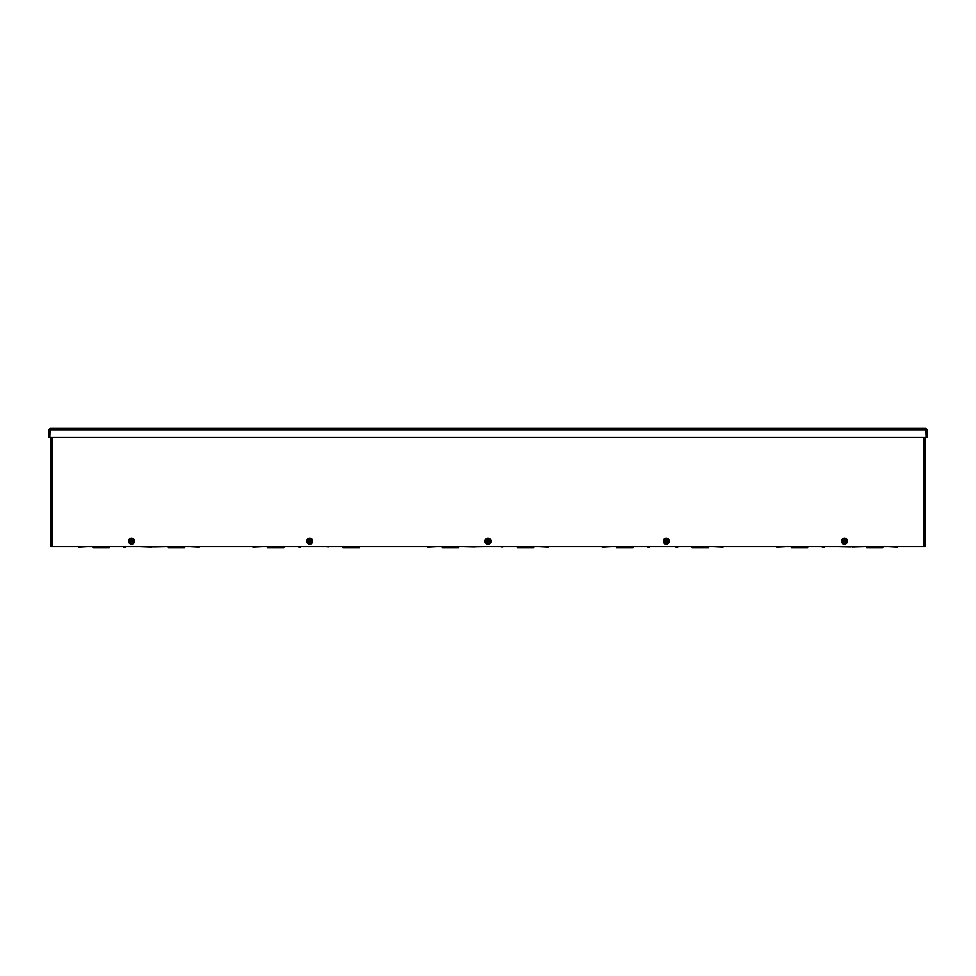 <?xml version="1.0" encoding="UTF-8"?>
<svg xmlns="http://www.w3.org/2000/svg" width="976" height="976" viewBox="0 0 976 976"><rect width="100%" height="100%" fill="white"/><g stroke="black" fill="none" stroke-linecap="round" stroke-linejoin="round"><path stroke-width="1.46" d="M925.382 546.645L925.382 437.541L925.382 546.645L50.618 546.645L50.618 437.541M153.818 546.914L165.639 546.645M489.366 546.645L514.816 546.645M114.717 546.645L134.725 546.645M474.812 546.78L483.901 546.645M852.182 546.975L864.004 546.645M813.081 546.645L833.077 546.645M638.487 546.645L658.495 546.645M289.311 546.645L309.319 546.645M663.948 546.645L689.41 546.645M314.772 546.645L340.234 546.645M151.951 547.085L140.178 546.645M326.484 546.645L328.278 546.902M502.872 546.902L501.31 546.902M675.77 546.987L677.722 547.097L675.904 546.902M123.757 547.085L125.758 547.097L123.793 547.036M300.352 547.097L298.534 546.902M463.905 546.645L474.812 546.914M474.678 546.902L472.848 546.78M647.576 546.987L649.528 547.097L647.71 546.902M67.442 546.645L78.348 546.645M78.348 547.097L87.437 546.645M242.024 546.645L252.943 546.645M252.943 547.097L262.032 546.645M416.618 546.645L427.525 546.645M427.525 547.097L436.626 546.645M591.2 546.645L602.119 546.645M602.119 547.097L611.208 546.645M838.543 546.645L850.486 546.902M822.158 547.036L824.122 547.097L822.304 546.902M765.794 546.645L776.701 546.645M776.701 547.097L785.802 546.645M897.639 546.645L908.558 546.645M888.55 546.645L897.639 547.097M723.057 546.645L733.964 546.645M713.956 546.645L723.057 547.097M548.463 546.645L559.382 546.645M539.374 546.645L548.463 547.097M364.78 546.645L384.788 546.645M199.287 546.645L210.206 546.645M190.198 546.645L199.287 547.097M92.903 546.645L92.903 547.548L109.263 547.548L109.263 546.645M101.992 546.645L101.992 547.548M100.174 546.645L100.174 547.548M168.372 546.645L168.372 547.548L184.745 547.548L184.745 546.645M177.461 546.645L177.461 547.548M175.643 546.645L175.643 547.548M267.485 546.645L267.485 547.548L283.857 547.548L283.857 546.645M276.586 546.645L276.586 547.548M274.756 546.645L274.756 547.548M342.966 546.645L342.966 547.548L359.327 547.548L359.327 546.645M350.238 546.645L350.238 547.548L350.238 546.645M352.055 546.645L352.055 547.548M442.079 546.645L442.079 547.548L458.439 547.548L458.439 546.645M449.35 546.645L449.35 547.548L449.35 546.645M451.168 546.645L451.168 547.548M517.548 546.645L517.548 547.548L533.921 547.548L533.921 546.645M524.82 546.645L524.82 547.548L524.82 546.645M526.637 546.645L526.637 547.548M616.661 546.645L616.661 547.548L633.034 547.548L633.034 546.645M623.932 546.645L623.932 547.548L623.932 546.645M625.762 546.645L625.762 547.548M692.143 546.645L692.143 547.548L708.503 547.548L708.503 546.645M701.232 546.645L701.232 547.548M699.414 546.645L699.414 547.548M791.255 546.645L791.255 547.548L807.616 547.548L807.616 546.645M800.344 546.645L800.344 547.548M798.527 546.645L798.527 547.548M866.725 546.645L866.725 547.548L883.097 547.548L883.097 546.645M873.996 546.645L873.996 547.548L873.996 546.645M875.826 546.645L875.826 547.548M925.846 428.452L926.139 437.541L49.861 437.541L50.154 428.452L925.846 428.452L927.2 429.806L927.2 437.541L926.297 437.541L926.297 429.806L927.2 429.806M50.154 428.452L48.8 429.806L48.8 437.541L49.703 437.541L49.703 429.806L48.8 429.806M841.434 541.143A3.013 3.013 0 0 1 845.96 538.532A3.013 3.013 0 0 1 845.96 543.754A3.013 3.013 0 0 1 841.434 541.143M842.178 542.449L842.434 541.485A2.05 2.05 0 0 0 846.46 541.485L846.692 541.485A2.269 2.269 0 0 1 842.203 541.485L842.178 542.449L844.447 543.766L846.717 542.449L846.717 541.485L846.717 542.449M846.717 541.485L846.46 540.802A2.05 2.05 0 0 0 842.434 540.802L842.178 541.485M842.605 541.485L846.29 541.485A1.867 1.867 0 0 1 842.605 541.485L842.605 541.485M846.29 540.802L842.605 540.802A1.867 1.867 0 0 1 846.29 540.802M842.178 540.802L842.203 540.802A2.269 2.269 0 0 1 845.582 539.167L844.447 538.52L842.178 539.826M846.717 540.802L846.692 540.802A2.269 2.269 0 0 0 845.582 539.167L846.717 539.826M663.216 541.143A3.013 3.013 0 0 1 667.73 538.532A3.013 3.013 0 0 1 667.73 543.754A3.013 3.013 0 0 1 663.216 541.143M663.948 542.449L664.205 541.485A2.05 2.05 0 0 0 668.243 541.485L668.499 542.449L668.499 541.485A2.269 2.269 0 0 1 663.973 541.485L663.948 542.449L666.218 543.766L668.499 542.449M668.475 541.485L668.243 540.802A2.05 2.05 0 0 0 664.205 540.802L663.948 541.485M664.388 541.485L668.06 541.485A1.867 1.867 0 0 1 664.388 541.485L664.388 541.485M668.06 540.802L664.388 540.802A1.867 1.867 0 0 1 668.06 540.802M663.948 540.802L663.973 540.802A2.269 2.269 0 0 1 667.364 539.167L666.218 538.52L663.948 539.826M668.499 540.802L668.475 540.802A2.269 2.269 0 0 0 667.364 539.167L668.499 539.826M484.987 541.143A3.013 3.013 0 0 1 489.501 538.532A3.013 3.013 0 0 1 489.501 543.754A3.013 3.013 0 0 1 484.987 541.143M485.719 542.449L485.975 541.485A2.05 2.05 0 0 0 490.013 541.485L490.269 542.449L490.269 541.485A2.269 2.269 0 0 1 485.743 541.485L485.719 542.449L488 543.766L490.269 542.449M490.245 541.485L490.013 540.802A2.05 2.05 0 0 0 485.975 540.802L485.719 539.826L485.719 540.802A2.269 2.269 0 0 1 489.135 539.167L488 538.52L485.719 539.826M486.158 541.485L489.842 541.485A1.867 1.867 0 0 1 486.158 541.485L486.158 541.485M489.842 540.802L486.158 540.802A1.867 1.867 0 0 1 489.842 540.802M490.269 540.802L490.245 540.802A2.269 2.269 0 0 0 489.135 539.167L490.269 539.826M485.719 541.485L485.719 540.802M306.757 541.143A3.013 3.013 0 0 1 311.271 538.532A3.013 3.013 0 0 1 311.271 543.754A3.013 3.013 0 0 1 306.757 541.143M307.501 542.449L307.757 541.485A2.05 2.05 0 0 0 311.783 541.485L312.039 542.449L312.039 541.485A2.269 2.269 0 0 1 307.525 541.485L307.501 542.449L309.77 543.766L312.039 542.449M312.015 541.485L311.783 540.802A2.05 2.05 0 0 0 307.757 540.802L307.501 539.826L307.501 540.802A2.269 2.269 0 0 1 310.905 539.167L309.77 538.52L307.501 539.826M307.928 541.485L311.612 541.485A1.867 1.867 0 0 1 307.928 541.485L307.928 541.485M311.612 540.802L307.928 540.802A1.867 1.867 0 0 1 311.612 540.802M312.039 540.802L312.015 540.802A2.269 2.269 0 0 0 310.905 539.167L312.039 539.826M307.501 541.485L307.501 540.802M128.527 541.143A3.013 3.013 0 0 1 133.053 538.532A3.013 3.013 0 0 1 133.053 543.754A3.013 3.013 0 0 1 128.527 541.143M129.271 542.449L129.527 541.485A2.05 2.05 0 0 0 133.566 541.485L133.797 541.485A2.269 2.269 0 0 1 129.296 541.485L129.271 542.449L131.54 543.766L133.822 542.449L133.822 541.485L133.822 542.449M133.822 541.485L133.566 540.802A2.05 2.05 0 0 0 129.527 540.802L129.271 541.485M129.698 541.485L133.383 541.485A1.867 1.867 0 0 1 129.698 541.485L129.698 541.485M133.383 540.802L129.698 540.802A1.867 1.867 0 0 1 133.383 540.802M129.271 540.802L129.296 540.802A2.269 2.269 0 0 1 132.675 539.167L131.54 538.52L129.271 539.826M133.822 540.802L133.797 540.802A2.269 2.269 0 0 0 132.675 539.167L133.822 539.826M926.139 429.806L49.861 429.806M924.028 546.645L924.028 437.541M51.972 437.541L51.972 546.645"/></g></svg>
